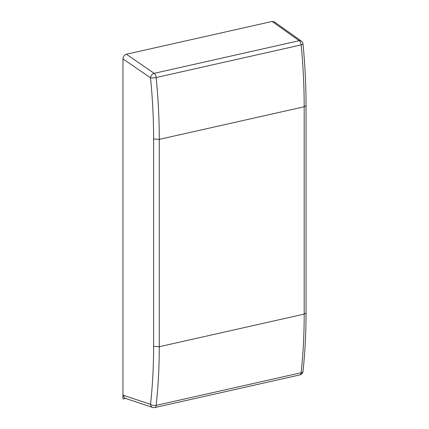<?xml version="1.0" encoding="UTF-8"?>
<svg xmlns="http://www.w3.org/2000/svg" width="429" height="429" viewBox="0 0 429 429"><rect width="100%" height="100%" fill="white"/><g stroke="black" fill="none" stroke-linecap="round" stroke-linejoin="round"><path stroke-width="0.64" d="M306.038 105.572L306.038 105.593C306.033 85.441 305.024 64.924 303.013 44.026A4.102 4.102 0 0 0 301.308 41.082L274.292 21.847L272.109 21.45L126.389 54.242L154.172 73.343A4.102 3.041 124.5 0 0 150.525 77.837A4.102 0.826 -5.7 0 0 156.156 77.536A4.102 2.118 -102.7 0 0 154.172 73.343L299.163 40.712L272.109 21.45M303.013 371.31A4.102 1.947 -173.9 0 1 303.008 371.353C305.024 352.552 306.038 333.081 306.038 312.934L306.038 105.593L304.188 106.762C304.188 86.529 303.174 65.91 301.147 44.911L156.156 77.536C158.231 98.525 159.277 119.139 159.277 139.377L159.277 346.718C159.277 366.951 158.231 386.502 156.156 405.373L301.147 372.742C303.174 353.887 304.188 334.341 304.188 314.108L159.277 346.718L153.614 346.326L153.614 138.985C153.609 118.972 152.579 98.59 150.525 77.837L122.962 58.891C123.161 56.494 124.303 54.944 126.389 54.242M122.962 395.157L150.525 404.327A4.102 3.33 108.4 0 0 152.638 407.443L124.871 398.203L122.962 395.157L122.962 58.891M125.59 398.439L122.962 399.029L122.962 74.882M153.614 138.985L159.277 139.377L304.188 106.762L304.188 314.108L306.038 312.934M301.308 41.082A4.102 3.078 125.4 0 0 299.163 40.712A4.102 2.118 -102.7 0 1 301.147 44.911L303.013 44.031M152.638 407.443A4.102 4.102 0 0 0 154.837 407.55A4.102 2.118 -102.7 0 0 156.156 405.373C153.957 405.727 152.081 405.378 150.525 404.327C152.579 385.671 153.609 366.339 153.614 346.326M299.828 374.919A4.102 2.118 -102.7 0 0 301.147 372.742A4.102 1.947 -173.9 0 0 303.008 371.353A4.102 4.102 0 0 1 299.828 374.919L154.837 407.55"/></g></svg>
